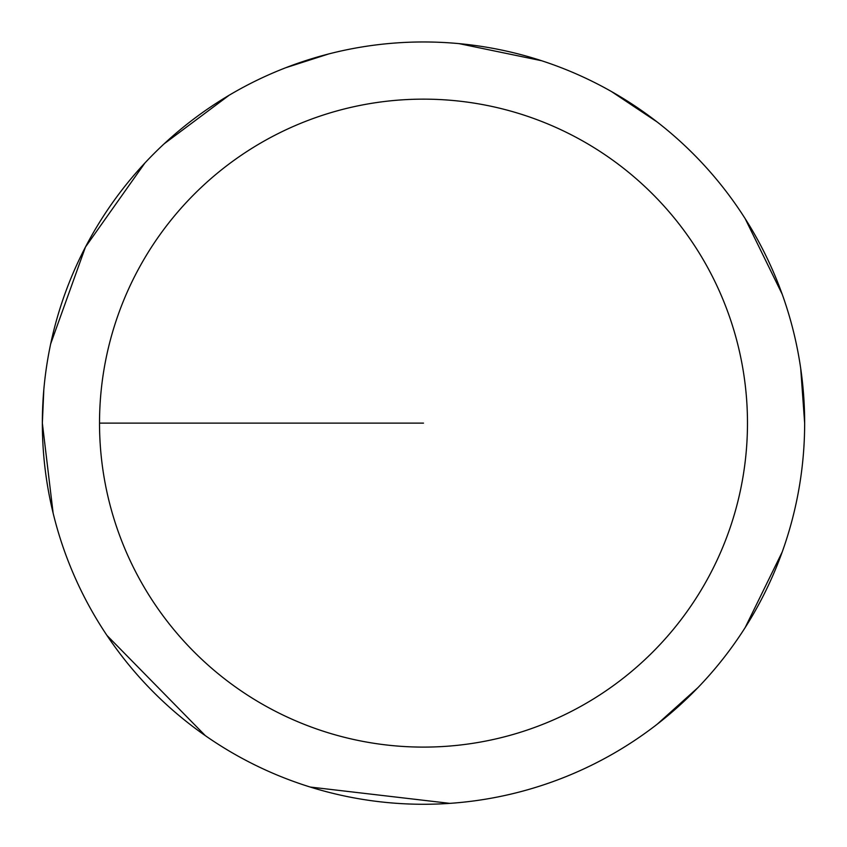 <?xml version="1.0" encoding="UTF-8"?>
<svg xmlns="http://www.w3.org/2000/svg" width="847" height="847" viewBox="0 0 847 847"><rect width="100%" height="100%" fill="white"/><g stroke="black" fill="none" stroke-linecap="round" stroke-linejoin="round"><path stroke-width="1.27" d="M99.523 423.119A323.978 323.978 0 0 1 585.489 142.55A323.978 323.978 0 0 1 585.489 703.698A323.978 323.978 0 0 1 99.523 423.119L423.5 423.119M43.822 389.62L42.35 423.119A381.15 381.15 0 0 1 614.075 93.032A381.15 381.15 0 0 1 614.075 753.205A381.15 381.15 0 0 1 42.35 423.119L53.128 513.113M106.934 635.409L205.387 735.694M310.193 787.043L449.789 803.358M657.113 724.291L697.928 687.637M745.169 627.585L782.215 551.969M804.65 423.119L800.701 368.403M782.215 294.269L745.169 218.653M657.113 121.957L611.46 91.54M541.54 60.709L459.095 43.642M328.71 53.943L285.841 67.696M229.145 95.245L164.18 143.789M144.858 163.058L85.462 247.038L50.682 343.85"/></g></svg>
